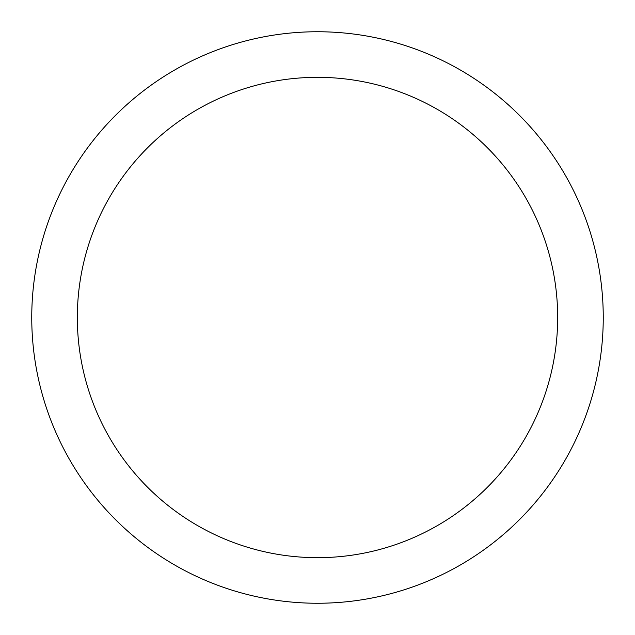 <?xml version="1.0" encoding="UTF-8"?>
<svg xmlns="http://www.w3.org/2000/svg" width="635" height="635" viewBox="0 0 635 635"><rect width="100%" height="100%" fill="white"/><g stroke="black" fill="none" stroke-linecap="round" stroke-linejoin="round"><path stroke-width="0.95" d="M557.673 317.5A240.173 240.173 0 0 1 197.414 525.494A240.173 240.173 0 0 1 197.414 109.506A240.173 240.173 0 0 1 557.673 317.5M603.25 317.5A285.75 285.75 0 0 1 174.625 564.967A285.75 285.75 0 0 1 174.625 70.033A285.75 285.75 0 0 1 603.25 317.5"/></g></svg>
